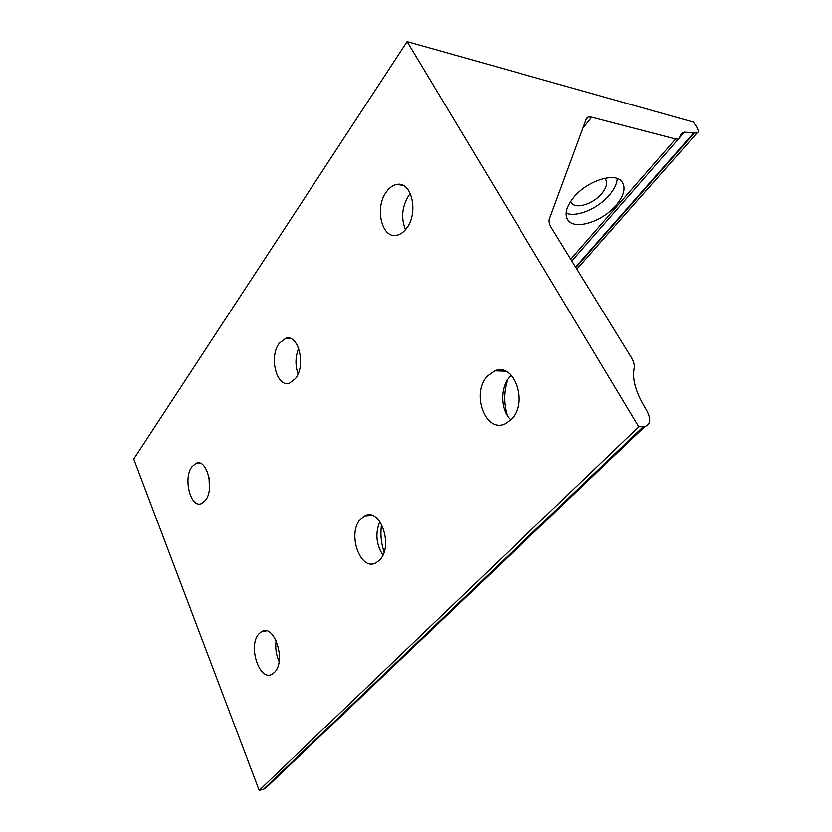 <?xml version="1.0" encoding="UTF-8"?>
<svg xmlns="http://www.w3.org/2000/svg" width="832" height="832" viewBox="0 0 832 832"><rect width="100%" height="100%" fill="white"/><g stroke="black" fill="none" stroke-linecap="round" stroke-linejoin="round"><path stroke-width="1.25" d="M646.256 409.594L644.935 407.441C635.617 391.664 632.029 378.622 634.202 368.337C634.816 365.258 633.786 361.494 631.103 357.042L551.689 228.27C549.38 224.432 548.61 221.354 549.39 219.024L586.466 118.529L588.13 117.031L591.729 117.187L675.574 139.006L678.319 139.142L679.713 137.675C680.129 134.784 681.668 132.943 684.341 132.163L696.925 133.11C699.015 132.226 698.589 129.646 695.646 125.372L693.295 122.096L407.098 41.6L638.789 426.806L644.862 426.566C650.874 424.497 651.331 418.839 646.256 409.594M507.302 415.688C503.506 403.572 503.62 391.487 507.666 379.423M384.103 551.99C381.014 542.974 380.182 533.759 381.597 524.326M573.622 197.527C586.737 181.085 614.671 171.912 621.795 181.459C626.132 187.522 624.198 195.499 616.013 205.39C602.649 221.374 575.734 230.162 568.402 220.646C564.2 215.01 565.937 207.303 573.622 197.527M575.609 267.072L693.784 132.818M638.789 426.806L259.189 790.4L133.754 459.025L407.098 41.6M487.406 375.991C470.652 393.11 485.358 433.69 505.19 423.769L511.212 419.401C528.351 402.854 514.072 361.91 494.676 370.822L487.406 375.991M360.61 519.085C346.715 533.125 360.308 572.156 376.168 562.702L379.579 560.05C393.858 546.385 380.307 506.958 364.749 515.902L360.61 519.085M259.064 633.693C247.478 645.278 259.553 682.49 272.418 674.003L274.56 672.266C286.468 660.972 274.3 623.355 261.664 631.592L259.064 633.693M386.433 191.797C374.358 207.511 381.69 239.075 396.739 235.269C400.327 234.551 403.582 232.253 406.494 228.394C418.818 213.158 411.83 181.178 397.072 184.392C393.089 185.006 389.542 187.481 386.433 191.797M279.219 343.356C268.705 356.845 276.682 388.086 289.567 383.126L295.506 378.518C306.28 365.362 298.418 333.705 285.719 338.333L279.219 343.356M191.953 466.731C182.853 478.265 190.684 508.737 201.583 503.537L205.462 500.334C214.781 489.05 206.939 458.203 196.196 463.226L191.953 466.731M259.189 790.4L265.044 788.746L270.764 783.297M510.723 419.91C500.23 410.374 499.772 387.13 509.86 376.594L511.17 375.263M498.316 370.937L498.909 369.938M382.876 555.09C376.106 544.44 375.097 533.26 379.839 521.539M279.094 661.471C276.099 654.826 275.122 647.847 276.162 640.557M405.454 229.694C400.826 217.974 401.939 206.565 408.803 195.458L410.322 193.554M298.064 373.974C295.1 365.342 295.308 356.803 298.678 348.358M209.487 488.384L208.998 477.402M604.812 178.266L605.155 178.641C607.901 182.447 606.757 187.47 601.713 193.7C593.414 203.84 576.41 209.342 571.771 203.268L570.7 201.427M617.292 178.537C616.959 183.758 614.307 189.311 609.336 195.177C598.073 208.634 576.597 217.651 566.155 213.169M582.93 128.107L591.729 117.187M570.773 259.22L675.574 139.006M575.869 267.488L694.325 132.964M263.494 789.266L643.282 426.733M588.13 117.031L586.082 119.59M571.865 260.988L678.319 139.142M684.341 132.163L679.754 137.415M576.888 269.142L696.925 133.11M265.044 788.746L644.862 426.566M494.676 370.822L505.45 371.155M364.749 515.902L371.79 515.341M261.664 631.592L266.365 630.874M397.072 184.392L403.198 185.432M285.719 338.333L290.524 338.572M196.196 463.226L199.763 463.091M571.771 203.268L570.866 201.843M568.402 220.646L566.966 218.358"/></g></svg>
